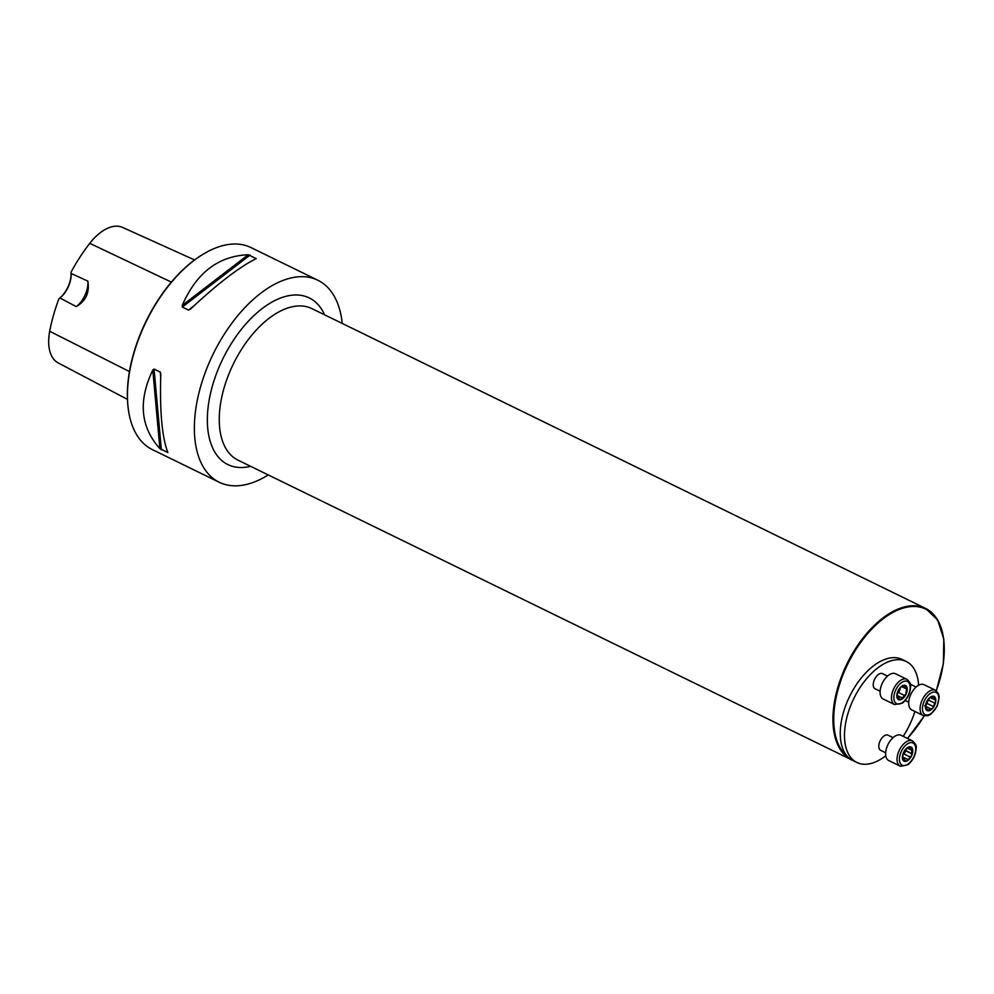 <?xml version="1.0" encoding="UTF-8"?>
<svg xmlns="http://www.w3.org/2000/svg" width="994" height="994" viewBox="0 0 994 994"><rect width="100%" height="100%" fill="white"/><g stroke="black" fill="none" stroke-linecap="round" stroke-linejoin="round"><path stroke-width="1.49" d="M219.227 482.264L152.318 449.574A112.409 61.715 -64 0 1 128.04 406.931A112.409 61.715 -64 0 1 202.441 254.638A112.409 61.715 -64 0 1 248.239 246.375A112.409 61.715 -64 0 1 251.01 247.581L317.906 280.271A112.409 61.715 116 0 0 315.135 279.065A112.409 61.715 116 0 0 211.921 356.647A112.409 61.715 116 0 0 219.227 482.264A112.409 61.715 116 0 0 268.231 474.933M342.247 323.435A112.409 61.715 116 0 0 317.906 280.271M190.264 309.271L188.5 310.066L182.324 307.059L182.275 305.357C196.352 272.89 218.345 256.017 248.251 254.737L256.253 258.651C239.952 266.566 217.959 283.439 190.264 309.271L189.916 309.581M254.29 259.583L256.253 258.651M160.245 372.067L160.792 373.943C159.661 411.379 162.022 437.571 167.887 452.543L159.885 448.642C140.415 427.022 138.054 400.818 152.803 370.041L154.07 369.06L160.245 372.067L160.693 377.037M167.887 452.543L167.402 451.351M71.133 273.487L71.009 272.244A20.514 11.257 -64 0 1 58.944 298.709L59.951 298.026L76.252 306.599C85.869 301.045 89.733 292.547 87.857 281.116L71.133 273.487A19.669 10.797 116 0 1 59.951 298.026M58.944 298.709A120.473 66.138 116 0 0 49.7 331.263A44.593 24.49 116 0 0 58.186 362.909L127.456 399.377M194.575 259.943L122.56 227.402A44.593 24.49 116 0 0 89.771 243.331A120.473 66.138 116 0 0 71.009 272.244M128.002 406.558A111.564 61.255 -64 0 1 127.953 406.186A111.564 61.255 -64 0 1 201.807 255.023A111.564 61.255 -64 0 1 202.13 254.837M76.252 306.599A19.669 10.797 116 0 0 87.857 281.116M856.915 762.497L852.69 760.435A56.198 30.851 -64 0 1 847.758 756.819A56.198 30.851 -64 0 1 852.181 691.501A56.198 30.851 -64 0 1 902.03 659.432L906.255 661.495A56.198 30.851 116 0 0 853.858 698.447A56.198 30.851 116 0 0 856.915 762.497A56.198 30.851 116 0 0 858.294 763.094A56.198 30.851 116 0 0 885.778 755.775M903.186 736.33A56.198 30.851 116 0 0 914.915 711.48M918.593 685.276A56.198 30.851 116 0 0 906.255 661.495M875.316 688.892A8.437 4.635 -64 0 1 875.105 688.805A8.437 4.635 -64 0 1 874.558 679.374A8.437 4.635 -64 0 1 882.299 673.559A8.437 4.635 -64 0 1 882.51 673.646L887.505 676.094M910.38 684.369A8.437 4.635 -64 0 1 911.113 684.605L916.12 687.053M880.858 750.433A8.437 4.635 -64 0 1 880.659 750.333A8.437 4.635 -64 0 1 880.199 740.729A8.437 4.635 -64 0 1 888.052 735.187L893.059 737.635M906.764 761.093L905.335 760.534L906.764 761.093L911.622 755.651A7.89 4.336 -64 0 1 906.764 761.093A7.89 4.336 -64 0 1 902.714 759.54A7.89 4.336 -64 0 1 903.521 752.557A7.89 4.336 -64 0 1 908.379 747.115A7.89 4.336 -64 0 1 912.43 748.668A7.89 4.336 -64 0 1 911.622 755.651L911.51 753.614L905.211 750.06M900.477 766.262A14.053 7.716 -64 0 1 900.142 766.113A14.053 7.716 -64 0 1 899.371 750.097A14.053 7.716 -64 0 1 912.467 740.865L901.073 735.299A14.053 7.716 116 0 0 887.977 744.531A14.053 7.716 116 0 0 888.735 760.547A14.053 7.716 116 0 0 889.083 760.696M905.335 760.534L902.714 759.54L902.925 754.284L906.727 748.383L908.379 747.115L909.249 748.122L907.808 747.426M902.49 758.422L904.366 759.329L902.651 759.366M909.932 756.919L903.981 754.011L909.932 756.919M908.466 747.078L912.43 748.668L911.883 750.358L907.025 748.035M911.013 748.072L912.43 748.668M911.461 753.601L911.821 750.383M905.062 750.234A6.113 3.355 -64 0 1 902.937 754.558L903.968 754.011M904.13 754.086L905.696 750.793M911.883 750.358L907.062 748.01M907.721 759.491L902.651 757.006M930.396 697.763L934.882 699.788L933.888 696.347A7.89 4.336 -64 0 1 935.764 701.279A7.89 4.336 -64 0 1 932.496 708.449A7.89 4.336 -64 0 1 927.352 710.685A7.89 4.336 -64 0 1 925.476 705.765A7.89 4.336 -64 0 1 928.744 698.583A7.89 4.336 -64 0 1 933.888 696.347L929.626 697.763M935.528 690.271L924.134 684.704A14.053 7.716 116 0 0 911.026 693.949A14.053 7.716 116 0 0 911.796 709.952L923.19 715.518A14.053 7.716 -64 0 1 922.432 699.515A14.053 7.716 -64 0 1 935.528 690.271L938.56 693.824L939.206 697.254L937.255 706.038L930.956 714.139L927.849 715.742L923.19 715.518M934.882 699.788L935.764 701.279L932.496 708.449L930.782 708.896L924.606 705.74M932.322 696.632L934.062 697.477L933.888 696.347M930.744 708.846L927.253 710.648M927.352 710.685L925.476 705.765L927.514 700.348L929.539 697.825M925.451 706.833L925.476 705.765M933.043 706.374L927.054 703.441L927.439 701.627A6.113 3.355 116 0 0 928.197 699.254M934.509 703.031L928.545 700.111L927.439 701.627A6.113 3.355 -64 0 1 925.799 704.187M928.384 709.94L926.495 709.02M925.451 706.001L927.054 703.441L933.006 706.324M934.559 703.031L928.582 700.099L929.465 697.887M902.825 685.587L903.571 685.81L901.173 686.854L897.967 691.016A7.89 4.336 -64 0 1 902.825 685.587A7.89 4.336 -64 0 1 906.876 687.127A7.89 4.336 -64 0 1 906.068 694.123A7.89 4.336 -64 0 1 901.21 699.552A7.89 4.336 -64 0 1 897.16 697.999A7.89 4.336 -64 0 1 897.967 691.016L897.01 695.974L897.893 698.273L897.16 697.999M906.913 679.324L895.519 673.758A14.053 7.716 116 0 0 895.172 673.609A14.053 7.716 116 0 0 882.274 683.3A14.053 7.716 116 0 0 883.194 699.006L894.588 704.572A14.053 7.716 -64 0 1 893.668 688.867A14.053 7.716 -64 0 1 906.578 679.175A14.053 7.716 -64 0 1 906.913 679.324C910.131 682.381 911.361 684.704 910.591 686.295C910.305 693.265 907.559 698.894 902.341 703.18L894.588 704.572M902.974 685.512L903.695 686.593L902.254 685.885M902.912 685.537L906.876 687.127L906.13 692.122M905.459 686.531L906.876 687.127M905.956 692.085L906.068 694.123L904.441 695.415L898.414 692.47L897.371 693.054M904.391 695.39L901.21 699.552L897.122 697.887M901.21 699.552L899.781 698.993M896.936 696.881L898.812 697.8L897.097 697.825M899.508 688.693A6.113 3.355 -64 0 1 897.383 693.017M902.179 697.95L897.097 695.477M899.905 689.14L899.657 688.519M898.576 692.557L900.142 689.252M906.329 688.83L901.508 686.469L906.267 688.854M49.7 331.263L129.456 371.57M89.771 243.331L171.366 282.11M248.251 254.737L182.275 305.357M250.128 255.036L182.324 307.059M193.619 306.14L188.5 310.066M154.07 369.06L161.363 449.81M152.803 370.041L159.885 448.642M324.628 314.825A92.74 50.918 116 0 0 306.984 296.945A92.74 50.918 116 0 0 214.468 379.298A92.74 50.918 116 0 0 250.612 466.323M852.765 760.472A84.304 46.283 -64 0 1 851.572 759.925A84.304 46.283 -64 0 1 846.105 665.719A84.304 46.283 -64 0 1 923.513 607.533A84.304 46.283 -64 0 1 925.588 608.427A84.304 46.283 -64 0 1 943.828 640.658M936.336 690.755L943.343 663.768L943.828 639.204L937.677 619.995L925.588 608.427L311.905 308.612A84.304 46.283 116 0 0 309.83 307.705A84.304 46.283 116 0 0 232.422 365.891A84.304 46.283 116 0 0 237.889 460.098L853.684 760.845M885.033 756.335A83.745 45.972 116 0 0 885.803 755.912A84.304 46.283 -64 0 1 884.884 756.459M907.423 738.393A83.745 45.972 116 0 0 924.171 715.891M936.249 690.706A83.745 45.972 116 0 0 922.246 607.732A83.745 45.972 116 0 0 848.292 662.986A83.745 45.972 116 0 0 847.758 756.819M902.453 765.343A12.363 6.784 116 0 0 915.636 750.594A12.363 6.784 116 0 0 904.627 746.37A12.363 6.784 116 0 0 902.453 765.343M911.336 753.539L905.497 750.681M907.708 759.428L902.664 756.956M936.982 705.951A12.363 6.784 116 0 0 931.887 692.569A12.363 6.784 116 0 0 923.004 712.039A12.363 6.784 116 0 0 936.982 705.951M934.012 697.515L932.273 696.67M928.384 709.878L926.495 708.958M907.137 681.325A12.363 6.784 116 0 0 893.954 696.086A12.363 6.784 116 0 0 904.962 700.298A12.363 6.784 116 0 0 907.137 681.325M902.154 697.887L897.11 695.427M127.953 406.186L128.04 406.931M201.807 255.023L202.441 254.638M884.014 757.093L885.84 756.099M907.522 738.443L924.271 715.916M880.659 750.333L885.666 752.781M888.735 760.547L900.576 766.299L907.895 764.721C913.113 760.422 915.859 754.794 916.145 747.836C916.915 746.245 915.685 743.91 912.467 740.865M905.223 700.497L908.715 702.199M875.105 688.805L880.112 691.252M904.378 695.39L898.414 692.47"/></g></svg>
